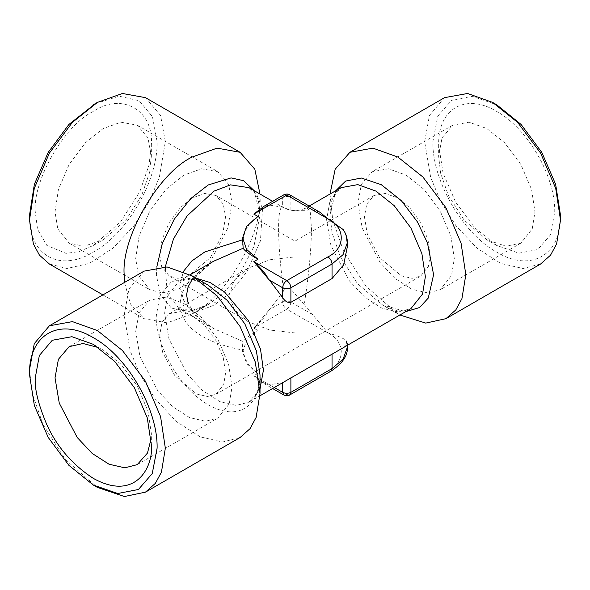 <?xml version="1.0" encoding="UTF-8"?>
<svg xmlns="http://www.w3.org/2000/svg" width="590" height="590" viewBox="0 0 590 590"><rect width="100%" height="100%" fill="white"/><g stroke="black" fill="none" stroke-linecap="round" stroke-linejoin="round"><path stroke-width="0.44" stroke-dasharray="2.95 2.21" d="M560.5 215.291C561.378 255.168 530.794 272.823 496.699 252.129C462.604 233.463 432.013 180.474 432.898 141.615L437.75 116.23L451.586 100.315L472.28 96.295L496.699 104.784M444.558 97.645L429.432 115.5L424.66 141.615L430.648 177.273L440.31 200.733L455.937 225.705L477.015 248.184L500.792 263.42L523.116 268.509L540.61 264.01M554.74 211.965C555.537 176.609 527.711 128.413 496.699 111.436C465.687 92.608 437.861 108.671 438.658 144.941L443.075 173.143L455.657 202.149L474.485 227.548L496.699 245.469L518.905 253.191L537.741 249.541L550.323 235.056L554.74 211.965M330.017 194.022L332.708 219.805L343.572 251.178L365.947 286.239L397.903 313.917L399.873 315.016M438.658 144.941L438.658 156.35L440.582 173.032L448.289 195.275L464.153 220.144L486.816 239.769L505.947 246.237L520.874 243.139L532.224 228.905L534.982 211.965L531.597 189.538L520.874 164.492L504.546 142.684L486.816 128.546L469.094 122.219L452.766 125.176L442.043 137.831L438.658 156.35M335.821 190.673L329.987 214.878L329.987 196.278M357.983 202.931L362.223 228.212L380.159 262.557L395.101 278.495L411.96 289.299L427.787 292.913L440.192 289.719L451.549 275.486L454.3 258.538L450.922 236.118L440.192 211.072L423.871 189.265L406.141 175.127L388.412 168.792L372.084 171.749L361.36 184.412L357.983 202.931M364.413 216.803L367.319 234.09L379.584 257.572L401.325 275.855L412.152 278.325L420.633 276.142L428.392 266.415L430.28 254.828L427.964 239.496L420.633 222.371L409.467 207.459L397.343 197.79L385.226 193.461L374.06 195.482L366.729 204.14L364.413 216.803M243.132 350.113L242.615 344.634L243.132 341.558C244.71 338.985 249.644 335.312 257.955 330.548L246.598 340.364L242.608 351.942L246.598 363.514L257.955 373.33C249.6 368.072 244.658 360.335 243.132 350.113C202.643 342.377 181.514 327.14 179.744 304.411L181.956 293.097L188.52 281.858L213.499 261.289L199.538 271.304L192.34 279.218M347.392 246.546L346.087 235.919L343.196 229.569M319.994 212.304L312.309 209.833L304.263 210.313L306.645 207.518L310.215 211.596L311.468 228.359C311.314 248.825 308.909 274.247 304.263 304.632L327.929 332.93C337.347 335.695 343.395 338.218 346.087 340.482L347.392 343.255L342.274 348.27M295 332.93L269.8 330.031L248.427 321.793L234.156 309.455L229.141 294.904L234.156 280.353L248.427 268.015L269.8 259.77L295 256.879L295 332.93M159.72 334.98L162.626 352.267L174.891 375.749L196.632 394.039L207.459 396.502L215.94 394.319L223.698 384.592L225.587 373.005L223.271 357.673L215.94 340.548L204.774 325.636L192.657 315.967L180.533 311.638L169.367 313.659L162.036 322.317L159.72 334.98M295 256.879C295 236.007 295 236.007 295 256.879C295 236.007 295 236.007 295 256.879M285.169 381.243L282.654 382.571L269.46 384.724L274.298 387.519M268.096 384.569C263.516 383.117 258.767 380.159 253.84 375.705L264.025 383.552L269.46 384.724M304.263 210.313L290.885 210.291L283.355 207.518C291.121 211.663 298.879 211.663 306.645 207.518L309.175 206.058M289.675 194.796L290.885 197.466C288.141 196.182 285.398 196.182 282.654 197.466L282.654 207.238L283.709 207.754C276.865 201.323 276.865 241.878 283.709 290.774C285.885 287.994 288.274 287.47 290.885 289.203L304.263 304.632M242.608 245.175L243.132 239.688C244.703 229.414 249.644 221.678 257.955 216.478M243.132 341.558L213.506 328.512L195.364 315.355L183.844 300.812L179.751 285.848L183.372 271.503M242.608 239.776L243.132 239.688M225.587 216.803L222.681 234.09L210.416 257.572L188.675 275.855L177.848 278.325L169.367 276.142L161.608 266.415L159.72 254.828L162.036 239.496L169.367 222.371L180.533 207.459L192.657 197.79L204.774 193.461L215.94 195.482L223.271 204.14L225.587 216.803M135.7 331.263L139.948 356.544L157.877 390.89L172.826 406.827L189.685 417.632L205.512 421.245L217.917 418.052L229.267 403.818L232.018 386.87L228.64 364.45L217.917 339.405L201.588 317.597L183.859 303.459L166.137 297.124L149.808 300.081L139.085 312.744L135.7 331.263M144.071 271.135L128.945 288.989L124.173 315.104L130.161 350.755L139.823 374.215L155.45 399.194L176.528 421.666L200.305 436.902L222.622 441.999L240.115 437.5M283.709 290.774L282.654 292.264L282.654 302.036C285.398 300.753 288.141 300.753 290.885 302.036C290.619 305.052 289.248 307.427 286.769 309.16L327.929 332.93C345.733 341.514 345.659 362.422 327.929 370.948L330.843 371.243M268.096 311.166L269.46 309.647L282.654 302.036C282.912 305.052 284.284 307.427 286.769 309.16L253.84 328.173L268.096 311.166C266.392 315.23 261.643 320.901 253.84 328.173L257.955 330.548M269.46 309.647L282.654 292.264M282.654 207.238L269.46 205.077L282.654 197.466L283.856 194.796M264.025 206.249L269.46 205.077M268.096 205.239C263.516 206.684 258.767 209.642 253.84 214.104M232.018 202.931L227.777 228.212L209.841 262.557L194.899 278.495L178.04 289.299L162.213 292.913L149.808 289.719L138.451 275.486L135.7 258.538L139.078 236.118L149.808 211.072L166.129 189.265L183.859 175.127L201.588 168.792L217.917 171.749L228.64 184.412L232.018 202.931M151.114 438.753L151.342 433.451L147.957 411.031L137.234 385.985L120.913 364.178L103.184 350.04L98.471 347.584M151.342 156.35L149.418 173.032L141.711 195.275L125.847 220.144L103.184 239.769L84.053 246.237L69.126 243.139L57.776 228.905L55.017 211.965L58.403 189.538L69.126 164.492L85.454 142.684L103.184 128.546L120.906 122.219L137.234 125.176L147.957 137.831L151.342 156.35L151.342 144.941L149.019 165.053L139.734 191.853L120.618 221.818L93.301 245.469L79.016 251.657L65.992 253.353L46.868 245.469L37.583 229.385L35.26 211.965C32.671 180.304 64.59 125.014 93.301 111.436C122.019 91.863 153.938 110.286 151.342 144.941M151.342 444.86L151.342 433.451M29.5 369.76L32.214 393.287L43.085 424.66L65.453 459.721L97.416 487.399M259.983 194.022L260.013 196.278C263.052 233.323 225.697 298.024 192.097 313.917L167.095 322.841L144.071 318.674L130.442 303.99L124.52 282.418M145.442 97.645L160.569 115.5L165.34 141.615L159.352 177.273L149.69 200.733L134.063 225.705L112.985 248.184L89.208 263.42L66.884 268.509L49.39 264.01M95.329 103.648L119.121 96.177L139.129 100.735L152.441 116.658L157.102 141.615C157.987 180.474 127.396 233.463 93.301 252.129C59.207 272.823 28.622 255.168 29.5 215.291M397.903 313.917L381.796 304.61L357.415 283.502L340.349 256.753L332.059 232.829L329.987 214.878L330.348 208.285C331.337 200.902 333.298 195.43 336.241 191.89L341.05 187.657L330.046 200.644L326.58 219.635L330.931 245.565L349.324 280.788L364.657 297.139L381.944 308.216L398.176 311.918L410.898 308.651L404.821 310.694C398.862 311.749 391.185 309.721 381.796 304.61L405.677 311.668M195.991 278.141L179.102 281.157L167.457 295.752L164.632 313.135L168.983 339.066L187.377 374.289L202.709 390.639L219.996 401.716L236.229 405.419L248.951 402.151L260.013 389.024M190.128 274.785L179.102 281.157L185.179 279.107C189.715 278.332 195.438 279.372 202.326 282.212L208.204 285.191L189.132 278.384L171.572 281.563L160.038 295.184L156.402 315.104C154.315 331.396 169.861 381.877 208.204 404.836C246.554 426.157 262.093 393.626 260.013 374.923C259.74 385.602 257.66 393.265 253.766 397.903L248.951 402.151L259.983 395.779M257.955 373.33L253.84 375.705L286.769 394.717L327.929 370.948M290.885 210.291L290.885 197.466L312.309 209.833M347.392 242.615L346.087 235.919M346.087 340.482L347.392 347.185M312.309 314.404L290.885 302.036L290.885 289.203M254.179 190.673L260.013 214.878C259.025 201.345 258.391 194.626 248.951 187.657L257.056 195.305L262.226 207.864M262.484 209.111L260.433 240.89L246.723 272.027L229.355 293.525L214.03 305.192L197.561 311.431L179.102 308.651L167.258 293.503L165.318 266.783M289.675 395.005L283.856 395.005M260.013 196.278L260.013 214.878L253.914 246.554L239.289 274.704L222.71 293.842L208.204 304.61L189.132 311.424L171.572 308.238L160.038 294.624L156.402 274.704L156.807 266.931M496.699 245.469L486.816 239.769M520.874 243.139L440.192 289.719M452.766 125.176L372.084 171.749M215.94 394.319L420.633 276.142M374.06 195.482L295 241.126L215.94 195.482M169.367 313.659L248.427 268.015M192.097 313.917L208.204 304.61C198.823 309.721 191.145 311.749 185.179 310.694L179.102 308.651L213.506 328.512L199.612 318.57L193.225 311.771L188.077 302.854M248.427 321.793L169.367 276.142M242.608 351.942L242.608 344.634M347.392 345.32L347.392 343.255M272.595 201.301L283.355 207.518M137.234 464.632L217.917 418.052M69.126 346.662L149.808 300.081M69.126 243.139L149.808 289.719M137.234 125.176L217.917 171.749M93.301 344.331L103.184 350.04M264.025 383.552L272.595 388.5M93.301 245.469L103.184 239.769M102.896 294.904L144.071 318.674"/><path stroke-width="0.89" d="M492.584 102.402L496.699 104.784L521.118 124.483L541.812 152.404L555.64 184.294L560.5 215.291L560.5 220.041L555.728 188.424L540.61 153.105L517.585 122.344L492.584 102.402L467.582 93.478L444.558 97.645L349.885 152.309L335.172 169.227L330.017 194.022M399.873 315.016L425.744 323.099L445.929 318.674L455.849 309.853L461.941 298.599L465.827 274.704L461.055 243.08L445.929 207.761L422.905 177L397.903 157.065L372.91 148.134L349.885 152.309M445.929 318.674L540.61 264.01L550.529 255.197L556.613 243.943L560.5 220.041M190.128 274.785L213.499 261.289L243.132 248.243C244.71 250.831 249.651 254.496 257.955 259.253L253.84 261.628L268.096 278.642C266.392 274.579 261.643 268.907 253.84 261.628L286.769 280.641L327.929 256.879C330.415 258.612 331.786 260.987 332.045 264.01L343.078 254.637L347.392 242.615C347.355 237.984 345.954 233.633 343.196 229.569L327.929 218.853L319.994 212.304L289.675 194.796C288.208 193.808 286.268 193.808 283.856 194.796L264.025 206.249L253.84 214.104L257.955 216.478L246.598 226.287L242.608 237.866L246.598 249.437L257.955 259.253M269.46 280.154L282.654 297.544L282.654 287.773L269.46 280.154L268.096 278.642M282.654 297.544C284.97 301.365 287.714 302.958 290.885 302.331L332.045 278.561L343.587 264.954L347.392 246.546L347.392 242.615M309.175 206.058L341.05 187.657L357.791 184.626L375.97 191.116L394.157 205.615L410.898 227.983L421.902 253.671L425.368 276.673L422.543 294.049L410.898 308.651L259.983 395.779M243.132 248.243L242.608 237.866M183.372 271.503L191.839 260.957L204.855 251.93L242.608 239.776M192.097 275.891L208.204 285.191L227.275 300.399L244.835 323.866L256.377 350.807L260.013 374.923L260.013 393.53L255.241 361.906L240.123 326.587L217.098 295.833L192.097 275.891L167.095 266.96L144.071 271.135L49.39 325.791L34.272 343.646L29.5 369.76L29.5 374.517L34.36 405.514L48.188 437.397L68.883 465.318L93.301 485.024L117.72 493.513L138.414 489.494L152.25 473.578L157.102 448.186C157.987 409.327 127.396 356.345 93.301 337.679C59.207 316.978 28.622 334.641 29.5 374.517M98.471 347.584L83.05 343.505L69.126 346.662L58.403 359.325L55.017 377.843L59.266 403.125L77.202 437.47L92.143 453.408L109.003 464.212L124.829 467.826L137.234 464.632L147.471 453.054L151.114 438.753M93.301 485.024L97.416 487.399L124.394 496.522L145.442 492.156L240.115 437.5L250.035 428.679L256.126 417.425L260.013 393.53M145.442 492.156L155.362 483.343L161.453 472.089L165.34 448.186L160.569 416.57L145.442 381.243L122.418 350.49L97.416 330.548L72.415 321.624L49.39 325.791M35.26 377.843C34.486 389.046 38.357 404.681 46.868 424.756C56.95 446.837 72.43 464.714 93.301 478.372C136.261 502.26 153.673 465.812 151.342 444.86L147.264 417.838L134.343 387.66L114.666 361.375L93.301 344.331L71.936 336.706L52.259 340.268L39.338 355.527L35.26 377.843M124.52 282.418L124.173 274.704C121.134 237.652 158.489 172.959 192.097 157.065L217.091 148.134L240.115 152.309L254.828 169.227L259.983 194.022M102.896 294.904L49.39 264.01L39.471 255.197L33.387 243.943L29.5 220.041L34.272 188.424L49.39 153.105L72.415 122.344L97.416 102.402L122.418 93.478L145.442 97.645L240.115 152.309M29.5 220.041L29.5 215.291L34.36 184.294L48.188 152.404L68.883 124.483L95.329 103.648M405.677 311.668L419.586 307.53L428.266 298.061L433.598 274.704L427.44 242.851L417.344 221.796L401.377 200.718L381.317 184.7L361.36 178.025L345.651 181.064L335.821 190.673M260.013 389.024L263.42 370.173L260.5 349.155L248.427 320.584L224.591 292.035L210.04 282.499L195.991 278.141M327.929 256.879C345.659 248.346 345.733 227.438 327.929 218.853L286.769 195.091L289.675 194.796M332.045 278.561L332.045 264.01L290.885 287.773L290.885 302.331M282.654 287.773C285.398 289.056 288.141 289.056 290.885 287.773C290.619 284.756 289.248 282.381 286.769 280.641C284.284 282.381 282.912 284.756 282.654 287.773M274.298 387.519L282.654 392.343L282.654 382.571M290.885 377.784L290.885 392.343C288.141 393.619 285.398 393.619 282.654 392.343L283.856 395.005C286.268 396.001 288.208 396.001 289.675 395.005L290.885 392.343L332.045 368.573L332.045 354.015M347.392 345.32L347.392 347.185L343.078 359.207L332.045 368.573L330.843 371.243L289.675 395.005M165.318 266.783L173.438 239.083L187.052 215.94L214.03 191.116L230.491 184.869L248.951 187.657L272.595 201.301M262.226 207.864L262.484 209.111M283.856 194.796L286.769 195.091L253.84 214.104M156.807 266.931L162.294 243.582L174.308 219.126L190.806 198.491L208.204 184.972L231.103 177.907L243.641 180.695L254.179 190.673M188.077 302.854L186.565 294.934L188.107 286.873L192.34 279.218M347.392 347.185C347.93 355.593 342.414 363.61 330.843 371.243M272.595 388.5L283.856 395.005M93.301 104.784L97.416 102.402"/></g></svg>
